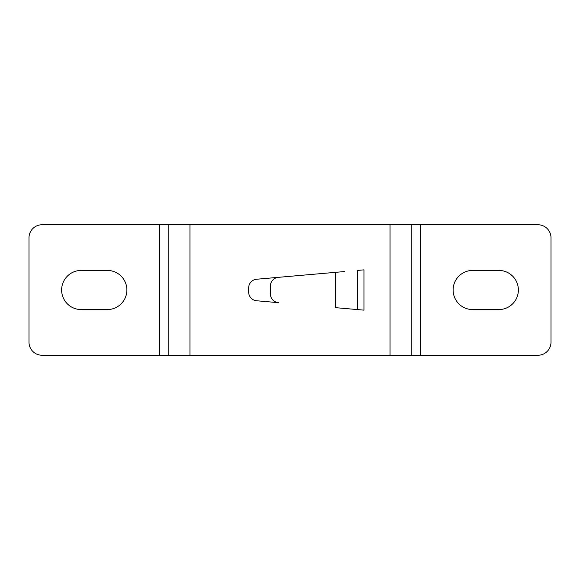 <?xml version="1.0" encoding="UTF-8"?>
<svg xmlns="http://www.w3.org/2000/svg" width="580" height="580" viewBox="0 0 580 580"><rect width="100%" height="100%" fill="white"/><g stroke="black" fill="none" stroke-linecap="round" stroke-linejoin="round"><path stroke-width="0.87" d="M411.8 224.75L537.95 224.75A13.05 13.05 0 0 1 551 237.8L551 342.2A13.05 13.05 0 0 1 537.95 355.25L390.05 355.25L390.05 224.75L411.8 224.75L411.8 355.25M168.2 224.75L42.05 224.75A13.05 13.05 0 0 0 29 237.8L29 342.2A13.05 13.05 0 0 0 42.05 355.25L168.2 355.25L168.2 224.75L390.05 224.75M472.7 270.425A19.575 19.575 0 0 0 453.125 290A19.575 19.575 0 0 0 472.7 309.575L498.8 309.575A19.575 19.575 0 0 0 518.375 290A19.575 19.575 0 0 0 498.8 270.425L472.7 270.425M168.2 355.25L390.05 355.25M81.2 270.425A19.575 19.575 0 0 0 61.625 290A19.575 19.575 0 0 0 81.2 309.575L107.3 309.575A19.575 19.575 0 0 0 126.875 290A19.575 19.575 0 0 0 107.3 270.425L81.2 270.425M345.492 308.531L357.425 309.575L335.675 307.675L335.675 272.325L278.364 277.341A8.7 8.7 0 0 0 270.425 286.005L270.425 293.995A8.7 8.7 0 0 0 278.364 302.659L256.614 300.759A8.7 8.7 0 0 1 248.675 292.088L248.675 287.912A8.7 8.7 0 0 1 256.614 279.241L344.375 271.563M357.425 270.425L363.95 269.852L363.95 310.148L357.425 309.575L357.425 270.425M420.5 224.75L420.5 355.25M159.5 355.25L159.5 224.75M189.95 224.75L189.95 355.25"/></g></svg>
